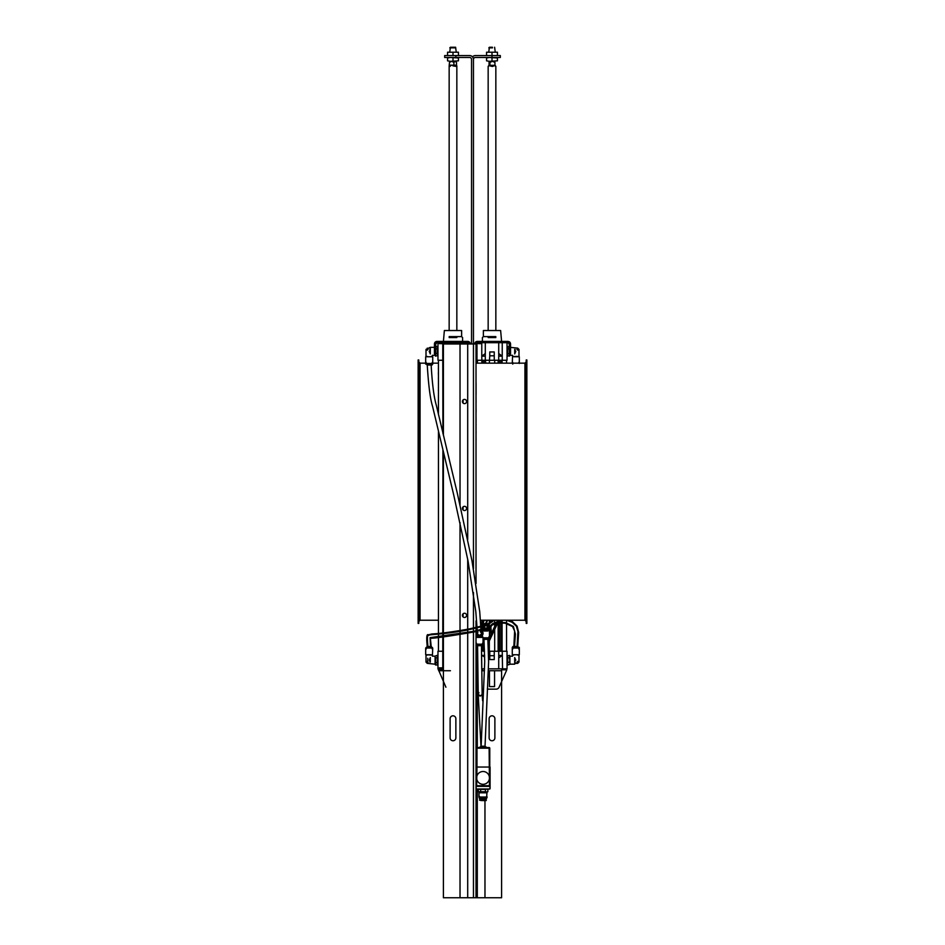<?xml version="1.0" encoding="UTF-8"?>
<svg xmlns="http://www.w3.org/2000/svg" width="945" height="945" viewBox="0 0 945 945"><rect width="100%" height="100%" fill="white"/><g stroke="black" fill="none" stroke-linecap="round" stroke-linejoin="round"><path stroke-width="1.42" d="M455.868 737.88A2.882 2.882 0 0 1 452.998 740.762A2.882 2.882 0 0 1 450.115 737.88L450.115 718.696A2.882 2.882 0 0 1 452.998 715.814A2.882 2.882 0 0 1 455.868 718.696L455.868 737.88M470.267 343.968A2.563 2.563 0 0 0 467.704 341.405L437.003 341.405A2.563 2.563 0 0 0 434.452 343.968L434.452 353.879L435.728 353.879L435.728 343.968L437.003 342.692L435.728 343.968A1.276 1.276 0 0 1 437.003 342.692L467.704 342.692A1.276 1.276 0 0 1 468.98 343.968M476.02 381.78L476.02 343.968L476.977 343.968L476.02 343.968L476.02 583.514L476.02 440.37M485.269 800.521L486.309 800.521L484.962 800.616L484.974 897.75L476.02 897.75L476.02 785.968M443.406 435.385L443.406 343.968L467.704 343.968L467.704 539.595M467.704 559.239L467.704 897.75L443.406 897.75L443.406 451.899M476.079 427.683L476.02 429.195L476.079 427.683M476.079 383.28L476.079 394.514M476.079 384.969L476.02 383.894M476.079 388.171L476.079 389.068L476.02 388.171M476.079 390.533L476.02 387.013M476.02 376.157L476.02 380.67M476.02 404.365L476.079 405.629M476.02 402.913L476.079 412.469M476.02 396.014L476.079 402.913M476.02 394.514L476.02 391.502M476.079 411.618L476.079 409.173M476.02 401.601L476.079 400.101M476.079 424.081L476.02 427.683M476.02 415.469L476.079 420.478M476.02 429.195L476.079 433.271M476.02 432.503L476.079 431.582M476.079 421.34L476.02 422.84L476.079 421.34M476.02 434.771L476.079 440.287M476.02 620.853L476.02 897.75L460.026 897.75L460.026 522.597M487.466 789.099L489.451 789.099A0.638 0.638 0 0 0 490.089 788.461L490.089 785.708L489.451 786.358A0.638 0.638 0 0 0 490.089 785.708L490.089 767.045L476.02 767.045L476.02 652.9L477.615 652.31M477.603 650.963L476.02 651.53L476.02 645.4L477.556 645.4M481.513 645.4L483.049 644.833L476.02 644.833L476.02 644.195L483.049 644.195L483.049 637.403L481.489 637.403M477.579 637.403L476.02 637.403L476.02 624.692L476.859 625.602L476.02 625.366M476.02 358.037L476.02 359.95M476.02 423.502L476.02 422.84M476.02 421.34L476.02 420.56M494.885 737.88A2.882 2.882 0 0 1 492.002 740.762A2.882 2.882 0 0 1 489.132 737.88L489.132 718.696A2.882 2.882 0 0 1 492.002 715.814A2.882 2.882 0 0 1 494.885 718.696L494.885 737.88M466.617 508.434A2.114 2.114 0 0 1 463.452 510.265A2.114 2.114 0 0 1 463.452 506.614A2.114 2.114 0 0 1 466.617 508.434M466.617 401.519A2.114 2.114 0 0 1 463.452 403.35A2.114 2.114 0 0 1 463.452 399.688A2.114 2.114 0 0 1 466.617 401.519M466.617 615.36A2.114 2.114 0 0 1 463.452 617.191A2.114 2.114 0 0 1 463.452 613.529A2.114 2.114 0 0 1 466.617 615.36M460.026 504.913L460.026 343.968L476.02 343.968A1.276 1.276 0 0 1 477.296 342.692L507.997 342.692L509.272 343.968L507.997 341.405L509.272 341.747L507.997 341.405L510.548 343.968A2.563 2.563 0 0 0 509.603 341.984M509.272 353.879L510.548 353.879L510.548 343.968L509.272 343.968L509.272 353.879M486.25 342.692L486.25 341.405L507.997 341.405M486.25 341.405L477.296 341.405A2.563 2.563 0 0 0 474.733 343.968M501.594 668.824L501.594 670.737L488.329 670.737L501.594 670.737L501.594 897.75L476.02 897.75M471.543 343.968L471.543 59.405A1.914 1.914 0 0 0 469.618 57.48L444.682 57.48L444.682 55.566L469.618 55.566A3.839 3.839 0 0 1 473.457 59.405A1.914 1.914 0 0 1 475.382 57.48L492.002 57.48L492.002 55.566L500.318 55.566L500.318 57.48L492.002 57.48M492.002 55.566L475.382 55.566A3.839 3.839 0 0 0 472.5 56.865M473.457 568.701L473.457 59.405M526.861 491.683L526.861 359.95L526.211 359.95L526.211 623.416L526.861 623.416L526.861 491.683M418.139 491.683L418.139 623.416L418.789 623.416L418.789 359.95L418.139 359.95L418.139 491.683M489.451 637.686L497.59 620.215L499.007 620.215L487.986 643.852M489.392 637.804L489.097 638.442M488.648 639.399L487.892 641.017M484.442 649.829A2.563 2.563 0 0 1 484.348 649.865L481.501 650.904M481.489 649.546L483.911 648.66A1.276 1.276 0 0 0 484.336 648.4L484.36 648.424M438.445 368.03L438.385 365.455M438.445 365.278L438.445 363.459M438.445 365.431L438.445 364.652M438.385 369.967L438.385 369.176L438.445 369.967M438.445 371.633L438.445 370.015M438.385 372.035L438.445 373.688M438.385 369.79L438.385 368.03M438.445 369.271L438.385 368.633M438.445 377.232L438.445 378.012M438.445 379.701L438.385 378.272M438.445 375.602L438.445 373.854M438.445 375.011L438.385 374.374M438.385 374.196L438.385 373.44M438.445 373.724L438.385 373.027M438.445 381.449L438.445 379.843M438.445 381.485L438.445 382.678M438.385 388.076L438.445 387.261M438.445 388.253L438.445 389.009M438.385 390.805L438.385 389.954L438.445 390.805M438.445 393.333L438.445 392.577M438.385 395.494L438.445 396.569M438.445 384.58L438.445 383.327M438.445 399.475L438.445 398.755M438.445 401.247L438.385 399.723M438.445 403.35L438.385 401.247M438.445 404.176L438.445 403.373M438.445 406.161L438.445 405.192M438.445 392.364L438.445 391.608M438.385 397.585L438.445 396.581M439.342 667.855L442.768 667.855M439.342 343.649L442.768 343.649M449.159 337.566L456.837 337.566M456.837 336.609L461.632 336.609L462.589 337.566L462.589 341.405M449.489 65.158L456.506 65.158L456.837 65.878L456.281 66.433L453.919 65.311L453.86 62.382L451.675 61.319L449.489 62.382L450.8 61.319L449.489 62.382L449.159 65.878L449.159 330.537L444.363 330.537L461.632 330.537L461.632 336.609L449.159 336.609M461.632 330.537L456.837 330.537L456.837 65.878M438.445 360.269L438.445 414.701M438.445 431.511L438.445 651.235M443.406 655.393L442.768 655.393L442.921 449.926M443.406 655.452L442.768 655.393L442.768 668.824M443.406 668.824L437.972 668.824L437.972 651.235L443.406 651.235M442.921 433.412L442.768 356.111L443.406 356.052M442.768 342.692L442.768 356.111L443.406 356.111M437.972 342.692L437.972 360.269L443.406 360.269M459.707 342.692L459.707 343.968L459.707 342.692M446.276 343.968L446.276 342.692L446.276 343.968M468.023 343.968L468.023 342.728M443.016 651.235L443.016 450.328M443.016 433.802L443.016 360.269M462.967 400.066L462.967 402.972M462.967 506.992L462.967 509.887M462.967 613.907L462.967 616.801M506.555 360.269L506.555 363.152L506.555 360.269M506.555 620.215L506.555 651.235L506.555 620.215M489.77 659.551L489.77 655.712L494.247 655.712L494.247 659.551L489.77 659.551M489.321 640.982L489.321 651.235L488.435 651.235L489.77 651.235L489.77 655.712M502.078 620.215L502.078 651.235L507.028 651.235L507.028 668.824L488.411 668.824M498.724 668.824L498.724 657.944L502.232 655.393L498.724 655.393L498.724 668.824M494.247 655.712L494.247 651.235L498.724 651.235L498.724 655.393M494.247 651.235L489.77 651.235M498.724 651.235L502.232 651.235L502.551 668.824M484.513 668.824L481.749 668.824L481.501 651.235M478.347 343.649L481.773 343.649M488.163 337.566L495.841 337.566M495.841 336.609L483.367 336.609L482.411 337.566L482.411 341.405M489.77 65.311L495.121 65.311L492.628 66.433L489.77 65.311L488.163 66.386L488.163 330.537L483.367 330.537L483.367 336.609L488.163 336.609M483.367 330.537L500.637 330.537L495.841 330.537L495.841 66.386L495.121 65.311M484.431 670.737L482.411 670.737L484.431 670.737M484.69 655.393L481.773 655.393L484.726 656.988M477.851 668.824L476.977 668.824L476.977 652.546M484.525 651.235L481.926 650.739M494.684 629.464L494.684 651.235L498.145 651.235L498.145 622.058M481.926 363.152L481.773 356.111L485.293 353.56L485.293 342.692L485.293 356.111L481.773 356.111L481.773 342.692M476.977 342.728L476.977 360.269L485.293 360.269L485.293 356.111M498.724 356.111L498.724 360.269L502.232 360.269L502.232 356.111L498.724 353.56L498.724 356.111L502.232 356.111L502.232 342.692M498.724 342.692L498.724 353.56L498.724 342.692M489.77 355.792L489.77 351.953L494.247 351.953L494.247 355.792L489.77 355.792L489.321 363.152M498.724 360.269L494.247 360.269L494.247 355.792M485.86 363.152L485.293 360.269M485.86 360.269L489.321 360.269L485.86 360.269M494.684 363.152L494.684 360.269L498.145 360.269L498.145 363.152M489.77 360.269L494.247 360.269M483.119 360.269L483.119 363.152M483.119 620.215L483.119 623.747M483.119 639.387L483.119 648.955M483.119 650.314L483.119 651.235M482.033 649.345L482.033 645.801M482.033 630.847L482.033 620.215M482.033 363.152L482.033 360.269M484.584 360.269L484.584 363.152M489.321 620.215L489.321 625.992M489.321 627.87L489.321 630.929M486.734 620.215L485.86 623.287M494.684 626.441L494.684 620.215M501.984 360.269L501.984 363.152M501.984 620.215L501.984 651.235M500.897 360.269L500.897 363.152M500.897 620.215L500.897 651.235M499.421 651.235L499.421 620.215M499.421 363.152L499.421 360.269M477.461 360.269L477.461 363.152M477.461 645.801L477.461 651.01M507.028 342.692L507.028 360.269L502.078 360.269L502.078 363.152M487.301 689.035A3.201 3.201 0 0 0 488.163 689.153L496.16 689.153A3.201 3.201 0 0 0 499.09 687.228L506.709 670.064L506.709 668.824L506.709 669.781L501.594 669.781M481.773 669.781L482.411 669.781M477.296 668.824L477.875 669.781M494.566 670.737L494.566 686.602L489.451 686.602L489.451 670.737M450.434 670.737L438.763 670.737L438.291 669.379L445.91 687.228M443.406 669.781L438.291 669.781M489.061 62.382L489.061 65.158L488.163 66.386M489.286 65.713L492.002 66.386M489.061 65.158L489.9 65.158L489.9 62.382L492.428 61.319L494.944 62.382L494.944 65.158M489.486 61.319L489.9 62.382M494.944 62.382L494.53 61.319L494.944 62.382M494.719 65.713L495.841 66.386M492.428 47.25L489.392 47.25L492.428 47.25M492.522 47.841L488.801 47.841L492.522 47.841M449.159 65.878L450.281 66.327M453.86 62.382L455.183 61.319L456.506 62.382L456.506 65.158M455.183 61.319L456.506 62.382M453.919 65.311L449.277 65.311M452.998 65.878L455.714 66.327M455.23 47.25L450.387 47.25L455.23 47.25M455.738 47.841L449.796 47.841L455.738 47.841M458.431 55.566L447.564 55.566M447.564 55.082L447.564 52.211L458.431 52.211L447.564 52.211M458.431 55.082L458.431 52.211M452.998 55.082L452.998 52.211M486.569 60.834L489.286 61.319L486.569 60.834L486.569 57.964L489.286 57.48L497.436 57.964L497.436 60.834L489.286 61.319L497.436 60.834M492.002 57.964L492.002 60.834M447.564 60.834L450.281 61.319L447.564 60.834L447.564 57.964L450.281 57.48L458.431 57.964L458.431 60.834L450.281 61.319L458.431 60.834M452.998 57.964L452.998 60.834M497.436 55.566L486.569 55.566M486.569 55.082L486.569 52.211L497.436 52.211L486.569 52.211M497.436 55.082L497.436 52.211M492.002 55.082L492.002 52.211M490.089 776.365L490.089 777.747M490.089 778.326L490.089 777.558M490.089 779.519L490.089 781.373M490.089 779.436L490.089 780.511M489.451 786.358L476.658 786.358L476.02 785.708A0.638 0.638 0 0 0 476.658 786.358A0.638 0.638 0 0 1 476.15 786.098L476.15 788.331L476.15 786.098M486.817 747.542A5.942 5.942 0 0 0 479.292 747.542A5.942 5.942 0 0 1 486.817 747.542M476.977 747.542A0.638 0.638 0 0 0 476.339 748.18L476.977 747.542L489.132 747.542L489.77 748.18A0.638 0.638 0 0 0 489.132 747.542M476.977 767.045L476.658 785.708L489.451 785.708L489.132 748.18L476.977 748.18L476.977 767.045M476.339 748.18L476.339 767.045A0.638 0.638 0 0 1 476.339 767.033M489.77 767.033A0.638 0.638 0 0 1 489.77 767.045L489.77 748.18M478.642 789.099L476.658 789.099A0.638 0.638 0 0 1 476.02 788.461L476.02 785.708M490.089 773.116L490.089 775.432M490.089 774.416L490.089 775.054M490.089 786.464L490.089 785.401M490.089 768.049L490.089 770.281M490.089 786.512L490.089 787.209M483.049 784.303A6.391 6.391 0 0 0 488.589 774.711A6.391 6.391 0 0 0 477.508 774.711A6.391 6.391 0 0 0 483.049 784.303M489.959 788.331L489.959 786.098L489.959 788.331A0.638 0.638 0 0 1 489.321 788.98L476.788 788.98A0.638 0.638 0 0 1 476.15 788.331M490.018 785.992L490.018 788.402A0.638 0.638 0 0 1 489.38 789.04L476.717 789.04A0.638 0.638 0 0 1 476.079 788.402L476.079 785.992M489.451 789.099L476.658 789.099M480.013 799.021L480.166 799.659M484.962 800.616L480.84 800.521M485.033 800.214L481.064 800.214M487.277 791.875L486.994 792.666M485.872 791.981L485.872 792.619M478.82 791.875L479.103 792.666M479.528 797.864L479.528 798.891L485.588 798.891M485.494 799.021L479.528 798.891M484.773 792.619L484.525 791.981L479.209 791.981L484.525 792.359L481.324 792.619M486.651 791.898L483.049 791.898M486.888 791.981L487.856 791.721L487.856 789.358L486.651 789.193M478.253 789.358L485.435 789.358L485.435 791.721L478.253 791.721L478.253 789.358L479.209 789.099M479.209 791.981L478.253 791.721M479.446 791.898L480.651 791.721L480.639 789.358L479.446 789.193M483.049 789.193L486.888 789.099M479.694 792.808L486.403 792.619M486.663 797.864L479.245 797.864L478.961 797.037L478.961 792.808L486.403 792.808M486.852 797.864L487.029 797.226L478.961 797.037L487.147 797.037L486.663 796.328M486.947 792.619L486.663 797.226M512.757 362.419L512.757 364.108M513.844 356.761L519.313 356.761L519.313 363.471M517.742 356.43L519.313 356.761L517.742 356.761M517.706 350.17L518.994 349.402L518.994 356.43L513.844 356.43M515.793 351.316C518.214 347.276 518.214 347.276 515.793 351.316C519.833 348.894 519.833 348.894 515.793 351.316L514.694 353.962C511.977 355.639 511.977 355.639 514.694 353.962C511.977 355.639 511.977 355.639 514.694 353.962L514.694 349.402M515.155 349.402L515.155 351.953M509.91 347.323L517.706 348.126L516.939 349.402M509.91 353.879L509.91 355.414L509.91 353.879M507.028 355.474L507.725 356.123L507.347 347.158L509.272 346.52M507.347 354.918L507.725 348.918L509.272 348.918M509.497 353.725L509.497 356.123L509.875 354.918M507.725 348.918L507.725 346.52L507.028 347.158M507.725 353.725L509.272 353.725M507.725 356.123L509.91 355.414M512.757 649.085L512.757 647.396L512.757 649.085M518.829 648.034L519.313 647.396L512.273 647.396L513.04 646.439L518.002 646.522M517.742 654.755L519.313 654.755L519.313 648.034L512.273 648.034L512.273 654.755L513.844 654.755M519.313 654.755L512.273 654.755L519.313 654.755M517.706 661.335L518.994 662.102L518.994 655.074L517.742 655.074M513.844 655.074L512.592 655.074L512.592 656.184L509.91 656.184L509.91 664.181L514.694 664.181L514.694 662.102M515.155 659.551L514.694 664.181L514.694 657.543C511.977 655.865 511.977 655.865 514.694 657.543C511.977 655.865 511.977 655.865 514.694 657.543L515.793 660.189C519.833 662.61 519.833 662.61 515.793 660.189C518.214 664.229 518.214 664.229 515.793 660.189M518.994 662.102L517.706 663.378L515.155 663.378L515.155 662.102M517.706 663.378L516.939 662.102M507.028 664.347L507.725 664.985L507.347 656.031L507.725 657.791L509.497 657.791L509.875 656.586M507.725 664.985L509.91 664.276L509.497 655.381L509.875 663.78M507.347 663.78L507.725 662.587L509.662 661.949M507.028 656.031L509.497 655.381M507.725 662.587L507.725 657.791M432.243 362.419L432.243 364.108L432.243 362.419M431.192 364.664L425.687 364.108L432.727 364.108L431.959 365.065L426.998 364.983M427.258 356.761L425.687 356.761L425.687 363.471L432.727 363.471L432.727 356.761L431.156 356.761M425.687 356.761L432.727 356.761L425.687 356.761M427.294 350.17L426.006 349.402L426.006 356.43L427.258 356.43M431.156 356.43L432.408 356.43L432.408 355.32L435.09 355.32L435.09 353.879L435.503 356.123L435.503 353.725M435.09 347.323L430.306 347.323L430.306 353.962C433.023 355.639 433.023 355.639 430.306 353.962C433.023 355.639 433.023 355.639 430.306 353.962L429.207 351.316C425.167 348.894 425.167 348.894 429.207 351.316C426.786 347.276 426.786 347.276 429.207 351.316M429.845 351.953L429.845 349.402M426.006 349.402L430.306 347.323L430.306 349.402M427.294 348.126L428.061 349.402M437.972 347.158L437.275 346.52L437.653 355.474L437.275 353.725L435.728 353.725M435.409 353.879L435.125 354.918M437.275 346.52L435.728 346.52M437.972 355.474L435.503 356.123M437.653 347.725L437.275 353.725M437.275 348.918L435.728 348.918M432.243 649.085L432.243 647.396L432.243 649.085M426.998 646.522L431.416 646.522M427.223 646.841L431.192 646.841M432.385 648.034L425.687 648.034L425.687 654.755L427.258 654.755M431.156 654.755L425.687 654.755L431.156 655.074M427.258 655.074L426.006 655.074L426.006 662.102L427.294 663.378L428.061 662.102M427.294 661.335L426.006 662.102M429.207 660.189C426.786 664.229 426.786 664.229 429.207 660.189C425.167 662.61 425.167 662.61 429.207 660.189L430.306 657.543C433.023 655.865 433.023 655.865 430.306 657.543C433.023 655.865 433.023 655.865 430.306 657.543L430.306 662.102M429.845 662.102L429.845 659.551M437.972 656.031L437.275 655.381L437.275 664.985L435.503 664.985L435.09 656.09L435.09 664.181L427.294 663.378M427.742 658.263L427.742 661.063M437.653 656.586L437.275 662.587L435.503 662.587L435.125 663.78M437.972 664.347L437.275 664.985L437.275 662.587M437.275 657.791L435.503 657.791L435.503 664.985M435.338 658.429L435.125 656.586M437.275 655.381L435.09 656.09M481.111 632.181A1.949 1.949 0 0 1 481.277 634.213M476.977 635.737L476.977 636.847L482.092 636.847L481.489 636.257M476.977 636.847L476.02 637.403L483.049 637.403L482.092 635.737M482.718 644.195L482.576 644.833M480.828 634.827A1.984 1.984 180 0 0 481.099 632.122M477.26 632.949A2.303 2.303 180 0 0 480.296 635.501A2.303 2.303 180 0 0 481.064 631.614M477.178 631.91A2.752 2.752 180 0 0 478.087 635.666A2.752 2.752 180 0 0 481.856 634.804A2.752 2.752 180 0 0 481.029 631.024M477.119 630.776A3.52 3.52 180 0 0 479.032 636.812A3.52 3.52 180 0 0 480.981 630.126M481.749 645.707L477.319 645.707M484.336 626.937A1.595 1.595 0 0 1 486.734 625.543A1.595 1.595 0 0 1 486.734 628.319A1.595 1.595 0 0 1 484.336 626.937M485.931 624.988A1.949 1.949 0 0 1 487.62 627.905A1.949 1.949 0 0 1 484.242 627.905A1.949 1.949 0 0 1 485.931 624.988M483.367 629.346L483.367 630.445L488.482 630.445L487.88 629.854M483.982 631L487.88 631M483.049 637.804L489.451 637.804L489.451 631L488.482 629.346M489.108 637.804L488.967 638.442M485.931 624.952A1.984 1.984 180 0 0 484.218 627.929A1.984 1.984 180 0 0 487.644 627.929A1.984 1.984 180 0 0 485.931 624.952M485.931 624.633A2.303 2.303 180 0 0 483.934 628.082A2.303 2.303 180 0 0 487.927 628.082A2.303 2.303 180 0 0 485.931 624.633M485.931 624.184A2.752 2.752 180 0 0 483.545 628.307A2.752 2.752 180 0 0 488.305 628.307A2.752 2.752 180 0 0 485.931 624.184M485.931 623.416A3.52 3.52 180 0 0 482.883 628.697A3.52 3.52 180 0 0 488.978 628.697A3.52 3.52 180 0 0 485.931 623.416M488.14 639.316L483.049 639.375M487.915 638.442L483.946 638.442M477.745 632.548L477.875 632.311A1.949 1.949 180 0 0 479.528 635.276A1.949 1.949 180 0 0 480.391 631.579M485.931 628.212A1.276 1.276 180 0 0 487.041 626.299A1.276 1.276 180 0 0 484.82 626.299A1.276 1.276 180 0 0 485.931 628.212M485.931 628.921A1.984 1.984 180 0 0 487.644 625.944A1.984 1.984 180 0 0 484.218 625.944A1.984 1.984 180 0 0 485.931 628.921M473.457 897.75L473.457 592.539M477.296 360.269L477.296 363.152M477.296 645.801L477.296 651.07M477.296 669.781L477.296 747.542M477.296 789.099L477.296 897.75M455.868 57.48L455.868 55.566M526.211 621.503L524.936 620.215L524.936 363.152L526.211 361.876M418.789 361.876L420.064 363.152L420.064 620.215L418.789 621.503M463.227 343.968L463.227 342.692M463.074 399.971L463.074 403.066M463.074 506.898L463.074 509.981M463.074 613.813L463.074 616.908M481.926 620.215L481.926 630.752M481.926 645.801L481.926 649.38M503.52 668.824L503.52 669.781M479.422 747.542A5.859 5.859 0 0 1 486.675 747.542M485.305 800.521L479.528 800.214L485.305 800.521M513.584 646.522L517.777 646.841M513.808 646.841L519.313 647.396M431.416 364.983L427.223 364.664M477.13 631.13A3.248 3.248 180 0 0 477.568 635.914A3.248 3.248 180 0 0 482.293 635.052A3.248 3.248 180 0 0 481.005 630.421M479.528 645.707L476.02 645.4L483.049 645.4L479.528 645.707M485.931 623.676A3.248 3.248 180 0 0 483.108 628.555A3.248 3.248 180 0 0 488.742 628.555A3.248 3.248 180 0 0 485.931 623.676M487.915 638.997L483.71 639.316M489.451 638.442L483.946 638.997M524.936 363.152L476.02 363.152M524.936 620.215L499.007 620.215M497.59 620.215L480.438 620.215M420.064 620.215L438.445 620.215M420.064 363.152L425.687 363.152M432.727 363.152L438.445 363.152M444.363 330.537L443.406 341.405M500.637 330.537L501.594 341.405M482.411 668.824L482.411 670.737M489.392 47.25L488.801 51.727M494.613 47.25L495.204 51.727M450.387 47.25L449.796 51.727M455.608 47.25L456.199 51.727M480.013 797.958L480.013 798.82M486.084 797.958L486.084 798.82M486.084 799.021L486.084 799.659M486.569 797.864L486.439 799.021M479.434 797.037L479.434 796.328M518.829 362.419L518.829 363.152M509.91 355.32L512.592 355.32L512.273 363.152M518.994 349.402L517.706 348.126M518.829 649.085L518.829 648.223M426.171 362.419L426.171 363.282M426.171 363.471L426.171 364.108M426.171 649.085L426.171 648.223M426.171 648.034L426.171 647.396M435.09 656.184L432.408 656.184L432.727 648.034M477.579 636.257L477.579 636.847M476.493 643.143L476.493 644.006M476.493 644.195L476.493 644.833M482.576 643.143L482.576 644.006M487.526 625.826L487.526 626.937M483.367 630.445L482.411 631.307M482.411 637.024L482.411 635.347M483.982 629.854L483.982 630.445M488.967 636.753L488.967 637.615M481.312 634.142L479.41 635.418L477.532 634.142L475.796 611.45L468.035 560.964L453.624 494.566L432.574 406.385C430.258 399.121 428.487 385.347 427.258 365.065M431.156 365.065C432.208 383.764 433.932 397.183 436.342 405.358L457.345 493.361L471.992 560.857L479.729 611.675L481.182 632.772L480.403 631.792M482.068 630.882L482.434 627.291M482.753 625.425L484.064 620.215M481.43 630.362L483.356 620.215M487.431 620.215L486.51 623.464M480.993 746.562L478.217 694.551L478.926 692.579M482.647 700.859L482.068 693.878C481.974 695.78 480.71 696.04 478.253 694.658L480.072 696.087L481.56 695.485L482.139 693.784L481.477 645.801M478.926 692.614L478.229 693.854L477.579 645.801M481.123 746.515L484.714 661.736L483.982 639.399M485.021 746.526L488.612 661.854L487.88 639.399M488.86 628.862L490.207 630.764L488.742 630.598M488.388 624.409L494.2 620.215M517.069 646.439L517.931 631.496L516.348 626.157L512.178 622.306L506.532 620.215M514.517 646.439L515.391 634.048L513.383 626.452L505.752 622.66L498.121 622.117M496.621 622.294L493.054 623.381L490.904 625.165L490.148 627.598L490.632 631.343L489.451 632.985M489.215 628.189L490.715 630.327L488.482 629.972M487.844 623.983L492.203 620.215M517.742 646.439L518.64 632.453L517.104 626.122L512.45 621.692L509.036 620.215M513.844 646.439L514.647 631.059L512.521 626.535L505.173 623.227L497.791 622.826M496.279 623.038L491.53 625.448L490.845 627.291L491.329 631.874L489.451 633.658M430.483 646.439L430.093 637.627L473.811 631.307L485.576 628.165L480.828 626.771L485.588 628.165M427.931 646.439C427.081 637.45 427.341 633.788 428.711 635.477C425.829 634.556 444.729 634.532 467.74 629.925C493.774 624.054 481.938 625.838 486.297 625.708L486.297 625.708M431.192 646.439L430.365 638.277C434.57 638.371 449.288 636.245 474.544 631.874L485.695 628.708L480.863 627.515L485.399 628.838M476.894 626.37L476.02 626.11L476.894 626.37M427.223 646.439C426.313 637.473 426.715 633.599 428.404 634.827L431.759 633.977C439.815 633.611 451.84 632.016 467.81 629.193C488.707 624.775 484.005 624.586 486.498 625.035L486.486 625.035"/></g></svg>
